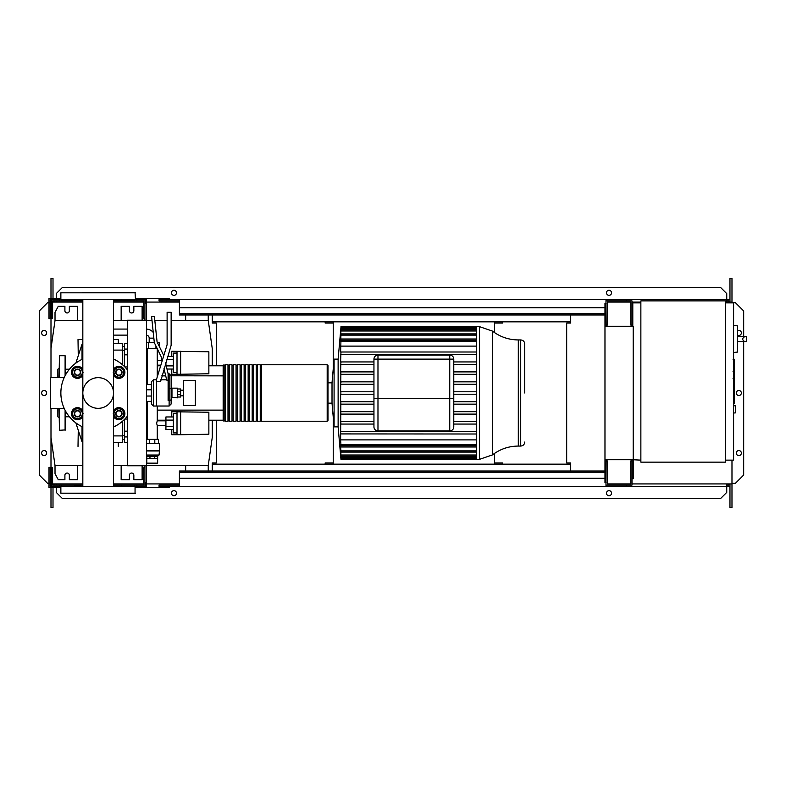 <?xml version="1.0" encoding="UTF-8"?>
<svg xmlns="http://www.w3.org/2000/svg" width="786" height="786" viewBox="0 0 786 786"><rect width="100%" height="100%" fill="white"/><g stroke="black" fill="none" stroke-linecap="round" stroke-linejoin="round"><path stroke-width="1.18" d="M734.399 359.556L734.399 370.56M734.399 360.067L733.593 360.067M733.593 372.191L734.399 372.191L734.399 378.528L733.043 378.528M734.399 375.58L733.593 375.58M733.593 383.332L734.399 383.332L734.399 379.216L733.593 379.216M734.399 383.332L734.399 403.768L733.593 403.768M734.399 400.27L733.593 400.27M734.399 399.71L733.593 399.71M734.399 395.309L733.593 395.309M734.399 392.656L733.593 392.656M734.399 391.497L733.593 391.497M734.399 388.097L733.593 388.097M153.26 332.488A9.068 9.068 0 0 0 146.55 329.079M153.85 338.147L149.193 338.147A3.026 3.026 0 0 0 146.55 335.15M159.666 347.186L159.666 342.598L157.426 342.598M157.239 348.65L155.942 348.65L155.942 345.987M154.321 342.598L146.55 342.598M155.942 348.65L148.485 348.65L148.485 342.598M148.485 348.65L146.55 348.65M208.86 420.618L208.86 425.865M171.77 416.953L171.77 411.746L208.86 412.237L208.86 434.236L180.642 434.727L180.642 411.746M171.77 429.529L171.77 434.727L177.007 434.727L177.007 411.746M173.382 420.097L165.925 420.097L165.925 429.529L173.382 429.529M173.382 426.385L165.925 426.385M173.382 416.953L165.925 416.953L165.925 420.097M177.007 432.919L173.382 432.919L173.382 413.564L177.007 413.564M177.007 434.727L180.642 434.727M208.86 360.135L208.86 365.382M171.77 356.471L171.77 351.273L208.86 351.764L208.86 373.763L180.642 374.254L180.642 351.273M171.77 369.047L171.77 374.254L177.007 374.254L177.007 351.273M165.925 362.405L165.925 364.586M173.382 365.903L166.239 365.903M173.382 359.615L166.77 359.615M173.382 369.047L166.986 369.047M173.382 356.471L167.732 356.471M177.007 372.436L173.382 372.436L173.382 353.081L177.007 353.081M177.007 374.254L180.642 374.254M146.795 463.151L146.795 458.317L157.662 458.317L157.632 463.151L146.795 463.151M146.795 456.224L157.632 456.224L146.55 456.018M157.632 456.224L159.067 455.015L146.55 455.015M159.067 455.015L159.47 450.653L146.55 450.653M159.47 450.653L159.47 443.402L146.55 443.402M159.067 450.977L146.55 450.977M158.467 443.402L158.467 439.364L146.55 439.364M149.625 443.402L149.625 439.364M154.803 443.402L154.803 439.364M157.662 456.302L157.662 458.317M146.776 456.302L146.776 458.317M149.959 456.302L149.959 458.317M154.469 456.302L154.469 458.317M157.249 439.364L157.249 425.658L165.925 425.658M147.179 439.364L147.179 401.391M147.179 384.452L147.179 348.65M157.249 376.966L157.249 348.689M157.249 425.658L156.64 423.241L157.249 420.824L157.249 406.028M157.249 360.342L162.004 360.342M157.249 365.176L160.855 365.176M157.249 420.824L165.925 420.824M171.967 397.834L171.967 388.166L177.41 388.166L177.41 397.834L171.564 397.431L171.967 388.166M177.41 397.028L180.642 397.028L180.642 391.33L177.41 391.33M180.642 391.33L180.642 388.972L177.41 388.972M180.642 394.67L177.41 394.67M183.462 405.497L183.462 380.503L195.35 380.503L195.35 405.497L183.462 405.497M737.632 349.2L737.632 329.039M744.666 341.537C742.063 339.925 742.063 338.314 744.666 336.703L746.7 336.703L746.7 341.537L737.828 341.537M744.666 336.703L737.828 336.703M733.593 352.482L737.632 352.059L737.632 325.885L733.593 325.463M735.608 409.329L735.608 406.107L735.608 409.329M725.537 300.871L725.537 462.148L640.865 462.148L640.865 300.871L725.537 300.871M640.865 460.134L632.799 459.731M640.865 302.885L632.799 302.885L632.799 326.269M725.537 302.885L733.593 302.885L733.593 460.134L725.537 460.134M127.597 320.226L127.597 465.774L146.55 465.774L146.55 320.226L127.597 320.226M146.55 320.226L146.55 303.091L144.938 303.091M144.938 320.226L144.938 318.212L143.73 318.212L143.73 300.871L113.508 300.871M144.938 482.909L146.55 482.909L146.55 465.774M113.508 485.129L143.73 485.129L143.73 467.788L144.938 467.788L144.938 465.774M333.225 323.046L325.158 323.046L325.158 321.838L333.225 321.838L333.225 369.017M494.502 332.586L494.502 321.838L502.568 321.838L502.568 323.046L494.502 323.046M333.225 462.954L325.158 462.954L325.158 464.162L494.502 464.162L494.502 453.414M570.705 464.162L494.502 464.162L502.568 464.162L502.568 462.954L494.502 462.954M570.705 321.838L212.269 321.838M333.225 416.983L333.225 464.162L212.269 464.162M185.663 314.98L185.663 320.423M212.269 365.785L212.269 348.65L208.241 320.423L208.241 314.98M77.608 320.423L77.608 306.314L69.335 306.314L69.335 310.745A2.22 2.22 0 0 1 67.124 312.966A2.22 2.22 0 0 1 64.904 310.745L64.904 306.314L58.252 306.314L55.02 312.366L55.02 320.423L50.992 348.65L50.992 377.663M142.119 320.226L142.119 306.314L133.846 306.314L133.846 310.745A2.22 2.22 0 0 1 131.635 312.966A2.22 2.22 0 0 1 129.415 310.745L129.415 306.314L121.152 306.314L121.152 320.423M146.55 465.577L208.241 465.577L208.241 471.02M185.663 471.02L185.663 465.577M77.608 465.577L77.608 479.686L69.335 479.686L69.335 475.255A2.22 2.22 0 0 0 67.124 473.034A2.22 2.22 0 0 0 64.904 475.255L64.904 479.686L58.252 479.686L55.02 473.634L55.02 465.577L82.825 465.577M142.119 465.774L142.119 479.686L133.846 479.686L133.846 475.255A2.22 2.22 0 0 0 131.635 473.034A2.22 2.22 0 0 0 129.415 475.255L129.415 479.686L121.152 479.686L121.152 465.577M113.508 465.577L127.597 465.577M50.992 408.337L50.992 437.35L55.02 465.577M208.241 465.577L212.269 437.35L212.269 420.215M208.241 320.423L171.142 320.423M167.113 320.423L154.822 320.423M151.993 320.423L146.55 320.423M127.597 320.423L113.508 320.423M82.825 320.423L55.02 320.423M479.539 326.671L492.458 331.093L492.458 454.907L479.539 459.329L479.539 326.671L476.522 326.671L476.522 459.329L340.967 459.329L338.127 426.867L334.089 426.867L332.016 403.159L327.988 403.159M479.539 459.329L476.522 459.329M340.908 327.88L338.127 359.133L334.089 359.133L332.016 382.841L327.988 382.841L327.988 365.578L327.988 420.422L327.182 421.227L327.182 364.773L327.988 365.578M340.957 352.138L340.613 361.943M340.957 362.926L340.908 361.943L373.949 361.943M373.949 374.313L340.829 374.313L340.613 371.896L373.949 371.896M340.957 382.674L340.908 381.898M373.949 401.734L340.839 401.734L340.613 439.895L476.522 439.895M340.947 433.921L476.522 434M518.308 446.065L520.715 446.065L520.715 339.935L518.308 339.935L518.308 446.065C508.709 446.143 500.093 449.091 492.458 454.907M524.743 393L524.743 343.973C524.508 341.527 523.162 340.181 520.715 339.935M453.777 359.133A4.028 4.028 0 0 0 449.749 355.095L377.978 355.095A4.028 4.028 0 0 0 373.949 359.133L373.949 426.867A4.028 4.028 0 0 0 377.978 430.905L449.749 430.905A4.028 4.028 0 0 0 453.777 426.867A4.028 4.028 0 0 1 449.749 430.905A4.028 4.028 0 0 0 453.777 426.867L453.777 359.133L449.749 359.133L449.749 398.649L453.777 398.649M377.978 355.095L449.749 355.095L449.749 359.133L377.978 359.133L377.978 355.095M476.522 421.64L453.777 421.64M373.949 421.64L340.81 421.64L340.908 424.057L373.949 424.057M476.522 414.104L453.777 414.104M373.949 414.104L340.888 414.104L340.829 411.687L373.949 411.687M476.522 411.687L453.777 411.687M476.522 404.161L453.777 404.161M373.949 404.161L340.878 404.161L340.839 401.734M476.522 401.734L453.777 401.734M373.949 394.208L340.613 394.208L340.613 401.734M476.522 394.208L453.777 394.208M476.522 391.792L453.777 391.792M373.949 391.792L340.613 391.792L340.888 371.896M340.859 394.208L340.859 391.792M476.522 384.266L453.777 384.266M373.949 384.266L340.839 384.266M476.522 381.839L453.777 381.839M373.949 381.839L340.878 381.839M476.522 374.313L453.777 374.313M476.522 371.896L453.777 371.896M476.522 364.36L453.777 364.36M476.522 361.943L453.777 361.943M373.949 364.36L340.81 364.36L340.908 361.943M340.81 364.36L340.613 371.896M338.127 359.133L338.127 426.867M340.967 459.329L340.662 455.281M340.839 457.354C340.986 458.906 340.996 458.906 340.878 457.354C340.996 458.906 340.986 458.906 340.839 457.354L340.613 455.281M476.522 457.354L340.878 457.354L340.77 454.288M340.829 455.006C340.977 456.558 340.996 456.558 340.888 455.006C340.996 456.558 340.977 456.558 340.829 455.006L340.613 452.422L340.613 454.288M476.522 455.006L340.888 455.006L340.878 451.606M340.81 450.869C340.967 452.431 340.996 452.431 340.908 450.869C340.996 452.431 340.967 452.431 340.81 450.869L340.613 448.325L340.613 451.606M476.522 450.869L340.908 450.869L340.613 446.998L476.522 446.998M340.79 444.542C340.947 446.104 340.986 446.104 340.918 444.542C340.986 446.104 340.947 446.104 340.79 444.542L340.613 446.998M476.522 444.542L340.918 444.542L340.613 439.895M340.859 327.88L340.839 328.646C340.986 327.094 340.996 327.094 340.878 328.646L340.829 330.994C340.977 329.442 340.996 329.442 340.888 330.994L340.81 335.131C340.967 333.569 340.996 333.569 340.908 335.131L340.79 341.458C340.947 339.896 340.986 339.896 340.918 341.458L340.613 352M340.79 341.458C340.947 339.896 340.986 339.896 340.918 341.458L476.522 341.458M340.81 335.131C340.967 333.569 340.996 333.569 340.908 335.131L476.522 335.131M340.829 330.994C340.977 329.442 340.996 329.442 340.888 330.994L476.522 330.994M340.839 328.646C340.986 327.094 340.996 327.094 340.878 328.646L476.522 328.646M476.522 431.583L340.79 431.583M476.522 424.057L453.777 424.057M476.522 346.105L340.613 346.105M476.522 339.002L340.613 339.002M476.522 352L340.918 352M476.522 354.417L340.79 354.417M332.016 382.841L332.016 403.159M334.089 359.133L334.089 426.867M223.155 375.865L223.155 420.422L223.961 421.227L223.961 364.773L223.155 365.578L223.155 375.865L171.142 375.787L171.142 404.004L171.142 388.579L168.116 388.991L168.116 400.438L169.128 400.438L169.128 406.028L171.142 404.004M327.182 364.773L261.463 364.773L261.463 421.227L327.182 421.227M260.245 393L260.245 364.773L257.425 364.773L257.425 421.227L260.245 421.227L260.245 393M256.216 393L256.216 364.773L253.397 364.773L253.397 421.227L256.216 421.227L256.216 393M252.188 393L252.188 364.773L249.359 364.773L249.359 421.227L252.188 421.227L252.188 393M248.15 393L248.15 364.773L245.33 364.773L245.33 421.227L248.15 421.227L248.15 393M244.122 393L244.122 364.773L241.302 364.773L241.302 421.227L244.122 421.227L244.122 393M240.094 393L240.094 364.773L237.264 364.773L237.264 421.227L240.094 421.227L240.094 393M236.055 393L236.055 364.773L233.236 364.773L233.236 421.227L236.055 421.227L236.055 393M232.027 393L232.027 364.773L229.207 364.773L229.207 421.227L232.027 421.227L232.027 393M227.989 393L227.989 364.773L225.169 364.773L225.169 421.227L227.989 421.227L227.989 393M146.55 423.575L147.179 423.467M163.075 420.824L165.925 420.343M146.55 362.425L147.179 362.533M165.718 375.865L161.808 375.865M147.179 375.865L146.55 375.865M223.155 365.785L208.86 365.785M160.668 365.785L157.249 365.785M147.179 365.785L146.55 365.785M223.155 420.215L208.86 420.215M165.925 420.215L157.249 420.215M147.179 420.215L146.55 420.215M146.55 406.932L147.179 406.706M223.155 410.135L157.249 410.135M147.179 410.135L146.55 410.135M147.179 379.294L146.55 379.068M124.375 366.463L124.375 354.82L127.597 354.82M127.597 349.063L124.375 349.063L124.375 354.82M127.597 431.18L124.375 431.18L124.375 436.937L127.597 436.937M124.375 431.18L124.375 419.537M127.597 442.606L124.375 442.606L124.375 436.937M124.375 349.063L124.375 343.394L127.597 343.394M69.443 416.786L65.503 416.786M69.443 369.214L65.503 369.214M75.839 422.868L82.039 441.791L82.825 441.791M82.039 359.369L82.039 344.209L82.825 344.209M82.039 441.791L82.039 426.631M82.039 344.209L75.839 363.132M113.508 442.606L122.361 442.606L122.361 435.906L113.508 435.906M122.361 435.906L122.361 421.384M122.361 364.616L122.361 343.394L113.508 343.394M113.508 350.094L122.361 350.094M78.011 356.51L78.168 356.019M78.266 430.296L78.011 446.419M82.825 339.581L78.011 339.581L78.266 355.704M113.508 339.581L118.322 339.581L118.322 343.394M118.322 442.606L118.322 446.419M59.058 417.484L57.85 416.786L57.85 408.337M59.058 368.516L57.85 369.214L57.85 377.663M65.1 375.737L65.1 355.704L59.461 355.704L59.058 377.663M59.461 408.337L59.461 430.296L59.058 408.337M59.461 430.296L65.503 429.893L65.503 411.009M65.1 355.704L65.503 374.991M71.909 372.328L73.304 369.911A4.834 4.834 0 0 0 73.304 374.745L71.909 372.328M74.699 367.494L77.5 367.494A4.834 4.834 0 0 0 73.304 369.911L74.699 367.494M80.29 367.494L81.685 369.911A4.834 4.834 0 0 0 77.5 367.494L80.29 367.494M81.685 369.911L83.08 372.328L81.685 374.745A4.834 4.834 0 0 0 81.685 369.911M81.685 374.745L80.29 377.172L77.5 377.172A4.834 4.834 0 0 0 81.685 374.745M77.5 377.172L74.699 377.172L73.304 374.745A4.834 4.834 0 0 0 77.5 377.172M82.825 375.187A6.052 6.052 0 0 1 71.447 372.328A6.052 6.052 0 0 1 82.825 369.469M80.722 372.328A3.223 3.223 0 0 0 77.5 369.106A3.223 3.223 0 0 0 74.267 372.328A3.223 3.223 0 0 0 77.5 375.561A3.223 3.223 0 0 0 80.722 372.328M80.319 372.328A2.82 2.82 0 0 1 77.5 375.148A2.82 2.82 0 0 1 74.67 372.328A2.82 2.82 0 0 1 77.5 369.508A2.82 2.82 0 0 1 80.319 372.328M113.253 372.328L114.648 369.911A4.834 4.834 0 0 0 114.648 374.745L113.253 372.328M116.043 367.494L118.833 367.494A4.834 4.834 0 0 0 114.648 369.911L116.043 367.494M121.633 367.494L123.029 369.911A4.834 4.834 0 0 0 118.833 367.494L121.633 367.494M123.029 369.911L124.424 372.328L123.029 374.745A4.834 4.834 0 0 0 123.029 369.911M123.029 374.745L121.633 377.172L118.833 377.172A4.834 4.834 0 0 0 123.029 374.745M118.833 377.172L116.043 377.172L114.648 374.745A4.834 4.834 0 0 0 118.833 377.172M113.508 369.469A6.052 6.052 0 0 1 124.886 372.328A6.052 6.052 0 0 1 113.508 375.187M122.066 372.328A3.223 3.223 0 0 0 118.833 369.106A3.223 3.223 0 0 0 115.611 372.328A3.223 3.223 0 0 0 118.833 375.561A3.223 3.223 0 0 0 122.066 372.328M121.663 372.328A2.82 2.82 0 0 1 118.833 375.148A2.82 2.82 0 0 1 116.014 372.328A2.82 2.82 0 0 1 118.833 369.508A2.82 2.82 0 0 1 121.663 372.328M113.253 413.672L114.648 411.255A4.834 4.834 0 0 0 114.648 416.089L113.253 413.672M116.043 408.828L118.833 408.828A4.834 4.834 0 0 0 114.648 411.255L116.043 408.828M121.633 408.828L123.029 411.255A4.834 4.834 0 0 0 118.833 408.828L121.633 408.828M123.029 411.255L124.424 413.672L123.029 416.089A4.834 4.834 0 0 0 123.029 411.255M123.029 416.089L121.633 418.506L118.833 418.506A4.834 4.834 0 0 0 123.029 416.089M118.833 418.506L116.043 418.506L114.648 416.089A4.834 4.834 0 0 0 118.833 418.506M113.508 410.813A6.052 6.052 0 0 1 124.886 413.672A6.052 6.052 0 0 1 113.508 416.531M122.066 413.672A3.223 3.223 0 0 0 118.833 410.439A3.223 3.223 0 0 0 115.611 413.672A3.223 3.223 0 0 0 118.833 416.894A3.223 3.223 0 0 0 122.066 413.672M121.663 413.672A2.82 2.82 0 0 1 118.833 416.492A2.82 2.82 0 0 1 116.014 413.672A2.82 2.82 0 0 1 118.833 410.852A2.82 2.82 0 0 1 121.663 413.672M71.909 413.672L73.304 411.255A4.834 4.834 0 0 0 73.304 416.089L71.909 413.672M74.699 408.828L77.5 408.828A4.834 4.834 0 0 0 73.304 411.255L74.699 408.828M80.29 408.828L81.685 411.255A4.834 4.834 0 0 0 77.5 408.828L80.29 408.828M81.685 411.255L83.08 413.672L81.685 416.089A4.834 4.834 0 0 0 81.685 411.255M81.685 416.089L80.29 418.506L77.5 418.506A4.834 4.834 0 0 0 81.685 416.089M77.5 418.506L74.699 418.506L73.304 416.089A4.834 4.834 0 0 0 77.5 418.506M82.825 416.531A6.052 6.052 0 0 1 71.447 413.672A6.052 6.052 0 0 1 82.825 410.813M80.722 413.672A3.223 3.223 0 0 0 77.5 410.439A3.223 3.223 0 0 0 74.267 413.672A3.223 3.223 0 0 0 77.5 416.894A3.223 3.223 0 0 0 80.722 413.672M80.319 413.672A2.82 2.82 0 0 1 77.5 416.492A2.82 2.82 0 0 1 74.67 413.672A2.82 2.82 0 0 1 77.5 410.852A2.82 2.82 0 0 1 80.319 413.672M169.128 406.028L156.63 406.028L156.63 379.009L167.113 344.72L167.113 312.278L171.142 312.278L171.142 345.319L160.658 381.298L156.63 381.298L156.63 406.028L153.408 406.028L151.384 404.004L151.384 381.829L153.408 379.815L153.408 406.028M156.63 379.815L153.408 379.815M151.384 401.391L146.55 401.391M146.55 396.026L151.384 396.026L151.384 389.817L146.55 389.817M146.55 384.452L151.384 384.452M127.597 415.902A37.296 37.296 0 0 1 113.508 426.995M82.825 426.995A37.296 37.296 0 0 1 82.825 359.005M113.508 359.005A37.296 37.296 0 0 1 127.597 370.098M64.177 377.663L50.569 377.663L50.569 408.337L64.177 408.337M168.116 380.119L166.74 380.119L163.999 368.683M165.63 363.358L168.116 373.772L168.116 388.991M162.152 360.951L161.11 356.579L154.331 342.686L151.59 316.611L154.39 316.316L157.082 341.9L163.783 355.626M113.508 393A15.337 15.337 0 0 1 98.162 408.337A15.337 15.337 0 0 1 82.825 393A15.337 15.337 0 0 1 98.162 377.663A15.337 15.337 0 0 1 113.508 393M113.508 486.338L113.508 299.663M81.125 486.338L82.825 486.338L82.825 299.663M82.825 292.402L135.054 292.402L135.457 299.26L60.866 299.26L60.866 292.805L135.457 292.805M135.457 493.195L60.866 493.195L135.054 493.598L135.054 486.338L60.866 486.74L135.457 486.74M60.866 493.195L60.866 486.74M60.866 299.26L135.457 299.26M604.974 472.229L179.405 472.229L179.405 471.02L604.974 471.02M604.974 478.271L179.405 478.271L179.405 472.229M179.405 478.271L179.405 486.338L159.047 486.338L159.047 485.129L179.405 485.129M179.405 486.338L626.344 486.338L626.344 485.129M606.183 459.731L605.986 485.129M605.986 486.338L605.986 482.712M145.341 486.338L145.341 482.909M57.044 486.338L57.044 487.546L48.978 487.546L48.978 467.385L50.186 467.385L50.186 486.338L51.395 486.338L51.395 467.788L52.603 467.788L52.603 485.129L82.825 485.129M48.978 483.115L50.186 483.115M57.044 487.546L60.866 487.546M135.457 487.546L169.53 487.546L169.53 486.338M146.55 486.338L146.55 482.909M134.671 485.129L134.671 486.338L144.938 486.338L144.938 467.788M73.864 486.338L51.395 486.338M59.461 486.338L59.461 485.129M61.662 486.338L61.662 485.129M74.778 486.338L74.778 485.129M121.555 486.338L121.555 485.129M136.872 486.338L136.872 485.129M604.974 313.771L179.405 313.771L179.405 314.98L604.974 314.98M604.974 307.729L179.405 307.729L179.405 313.771M179.405 307.729L179.405 299.663L159.047 299.663L159.047 300.871L179.405 300.871M179.405 299.663L626.344 299.663L626.344 300.871M606.183 300.871L631.993 300.871L631.993 325.06L630.785 325.06L630.785 302.079L607.401 302.079L607.401 325.06L606.183 325.06L605.986 300.871M605.986 299.663L605.986 303.288M145.341 299.663L145.341 303.091M57.044 299.663L57.044 298.454L48.978 298.454L48.978 318.615L50.186 318.615L50.186 299.663L51.395 299.663L51.395 318.212L52.603 318.212L52.603 300.871L82.825 300.871M48.978 302.885L50.186 302.885M57.044 298.454L60.866 298.454M135.457 298.454L169.53 298.454L169.53 299.663M146.55 299.663L146.55 303.091M136.872 300.871L136.872 299.663L144.938 299.663L144.938 318.212M61.662 300.871L61.662 299.663L59.461 299.663L59.461 300.871M59.461 299.663L51.395 299.663M74.778 299.663L74.778 300.871M121.555 299.663L121.555 300.871M136.872 299.663L134.671 299.663L134.671 300.871M46.659 332.92A2.515 2.515 0 0 1 44.134 335.445A2.515 2.515 0 0 1 41.619 332.92A2.515 2.515 0 0 1 44.134 330.405A2.515 2.515 0 0 1 46.659 332.92M46.659 453.08A2.515 2.515 0 0 1 44.134 455.595A2.515 2.515 0 0 1 41.619 453.08A2.515 2.515 0 0 1 44.134 450.555A2.515 2.515 0 0 1 46.659 453.08M46.659 393A2.515 2.515 0 0 1 44.134 395.515A2.515 2.515 0 0 1 41.619 393A2.515 2.515 0 0 1 44.134 390.485A2.515 2.515 0 0 1 46.659 393M48.978 483.311L47.563 483.311L39.3 475.049L39.3 310.951L47.563 302.689L48.978 302.689M50.992 483.311L50.186 483.311M50.186 302.689L50.992 302.689M53.006 487.546L53.006 507.51L50.992 507.51L50.992 487.546M50.992 486.338L51.395 483.921M50.992 299.663L50.992 348.65M50.992 437.35L50.992 483.921M53.006 298.454L53.006 278.49L50.992 278.49L50.992 298.454M212.269 314.98L212.269 323.046L216.297 323.046L216.297 365.785M212.269 471.02L212.269 462.954L216.297 462.954L216.297 420.215M53.006 483.921L53.006 485.129M52.603 483.921L82.825 483.921M113.508 483.921L143.73 483.921M146.55 483.921L179.405 483.921M53.006 302.079L53.006 300.871M52.603 302.079L82.825 302.079M113.508 302.079L143.73 302.079M146.55 302.079L179.405 302.079M737.828 335.239A2.515 2.515 0 0 0 741.355 332.92A2.515 2.515 0 0 0 737.828 330.611M741.355 453.08A2.515 2.515 0 0 0 738.84 450.555A2.515 2.515 0 0 0 736.315 453.08A2.515 2.515 0 0 0 738.84 455.595A2.515 2.515 0 0 0 741.355 453.08M741.355 393A2.515 2.515 0 0 0 738.84 390.485A2.515 2.515 0 0 0 736.315 393A2.515 2.515 0 0 0 738.84 395.515A2.515 2.515 0 0 0 741.355 393M176.486 493.195A2.515 2.515 0 0 0 173.961 490.67A2.515 2.515 0 0 0 171.446 493.195A2.515 2.515 0 0 0 173.961 495.711A2.515 2.515 0 0 0 176.486 493.195M611.528 493.195A2.515 2.515 0 0 0 609.012 490.67A2.515 2.515 0 0 0 606.487 493.195A2.515 2.515 0 0 0 609.012 495.711A2.515 2.515 0 0 0 611.528 493.195M171.446 292.805A2.515 2.515 0 0 1 173.961 290.289A2.515 2.515 0 0 1 176.486 292.805A2.515 2.515 0 0 1 173.961 295.33A2.515 2.515 0 0 1 171.446 292.805M606.487 292.805A2.515 2.515 0 0 1 609.012 290.289A2.515 2.515 0 0 1 611.528 292.805A2.515 2.515 0 0 1 609.012 295.33A2.515 2.515 0 0 1 606.487 292.805M56.238 485.129L56.238 483.921M626.344 299.663L726.745 299.663L726.745 302.079M606.183 485.129L631.993 485.129L631.993 460.94L630.785 460.94L630.785 483.921L607.401 483.921L607.401 460.94L606.183 460.94M633.202 459.731L633.202 326.269L604.974 326.269L604.974 459.731L633.202 459.731M633.202 460.134L633.202 478.674L631.993 478.674M631.993 459.731L631.993 460.94M631.993 307.326L632.799 307.326M631.993 325.06L631.993 326.269M606.183 482.712L604.974 482.712L604.974 459.731M604.974 326.269L604.974 303.288L606.183 303.288M606.183 325.06L606.183 326.269M570.705 471.02L570.705 462.954L566.677 462.954L566.677 323.046L570.705 323.046L570.705 314.98M731.982 460.134L731.982 483.921L631.993 483.921M729.968 302.079L729.968 278.49L731.982 278.49L731.982 302.885M731.982 302.079L725.537 302.079M640.865 302.079L631.993 302.079M626.344 486.338L726.745 486.338L726.745 483.921M726.745 485.129L728.76 485.129L728.76 483.921M56.238 300.871L56.238 302.079M726.745 300.871L728.76 300.871L728.76 302.079M54.214 302.079L54.214 300.871M729.968 299.663L726.745 299.663L726.745 293.61L720.693 287.568L62.281 287.568L56.238 293.61L56.238 298.454M729.968 483.921L729.968 507.51L731.982 507.51L731.982 483.921M54.214 483.921L54.214 485.129M729.968 486.338L726.745 486.338L726.745 492.39L720.693 498.432L62.281 498.432L56.238 492.39L56.238 487.546M731.982 483.311L735.411 483.311L743.674 475.049L743.674 341.537M743.674 336.703L743.674 310.951L735.411 302.689L731.982 302.689M734.399 371.071L733.593 371.071M734.399 368.506L733.593 368.506M734.399 363.977L733.593 363.977M734.399 378.439L733.593 378.439M734.399 381.279L733.593 381.279M734.399 383.597L733.593 383.597M733.593 405.704L735.205 405.704L735.608 412.552M373.949 359.133L377.978 359.133L377.978 398.649L373.949 398.649M449.749 430.905L449.749 398.649L377.978 398.649L377.978 430.905A4.028 4.028 0 0 1 373.949 426.867M127.597 366.944L124.856 366.944M124.856 419.056L127.597 419.056M65.1 430.296L65.1 410.263M59.461 355.704L59.461 377.663M171.142 375.787L169.128 373.772L169.128 400.438A2.014 1.159 0 0 0 171.142 399.278M733.043 359.251L734.399 359.251M733.043 371.375L734.399 371.375M127.597 329.079L113.508 329.079M149.193 338.147L149.193 342.598M113.508 335.121L127.597 335.121M183.462 395.82L180.642 395.82M183.462 390.18L180.642 390.18M733.593 412.955L735.205 412.955M492.458 331.093C500.093 336.909 508.709 339.857 518.308 339.935M520.715 446.065C523.162 445.819 524.508 444.473 524.743 442.027M340.937 340.25L476.522 340.25M340.957 329.786L476.522 329.786M340.957 327.438L476.522 327.438M340.947 333.922L476.522 333.922M476.522 326.671L340.967 326.671M476.522 445.75L340.937 445.75M476.522 456.214L340.957 456.214M476.522 458.562L340.957 458.562M476.522 452.078L340.947 452.078M225.169 420.422L223.961 420.422M229.207 420.422L227.989 420.422M233.236 420.422L232.027 420.422M237.264 420.422L236.055 420.422M241.302 420.422L240.094 420.422M245.33 420.422L244.122 420.422M249.359 420.422L248.15 420.422M253.397 420.422L252.188 420.422M257.425 420.422L256.216 420.422M261.463 420.422L260.245 420.422M261.463 365.578L260.245 365.578M257.425 365.578L256.216 365.578M253.397 365.578L252.188 365.578M249.359 365.578L248.15 365.578M245.33 365.578L244.122 365.578M241.302 365.578L240.094 365.578M237.264 365.578L236.055 365.578M233.236 365.578L232.027 365.578M229.207 365.578L227.989 365.578M225.169 365.578L223.961 365.578M124.375 435.552L122.361 435.552M124.375 350.448L122.361 350.448M124.375 346.41L122.361 346.41M124.375 439.59L122.361 439.59M160.658 379.815L166.661 379.815M169.128 373.772L168.116 373.772"/></g></svg>
